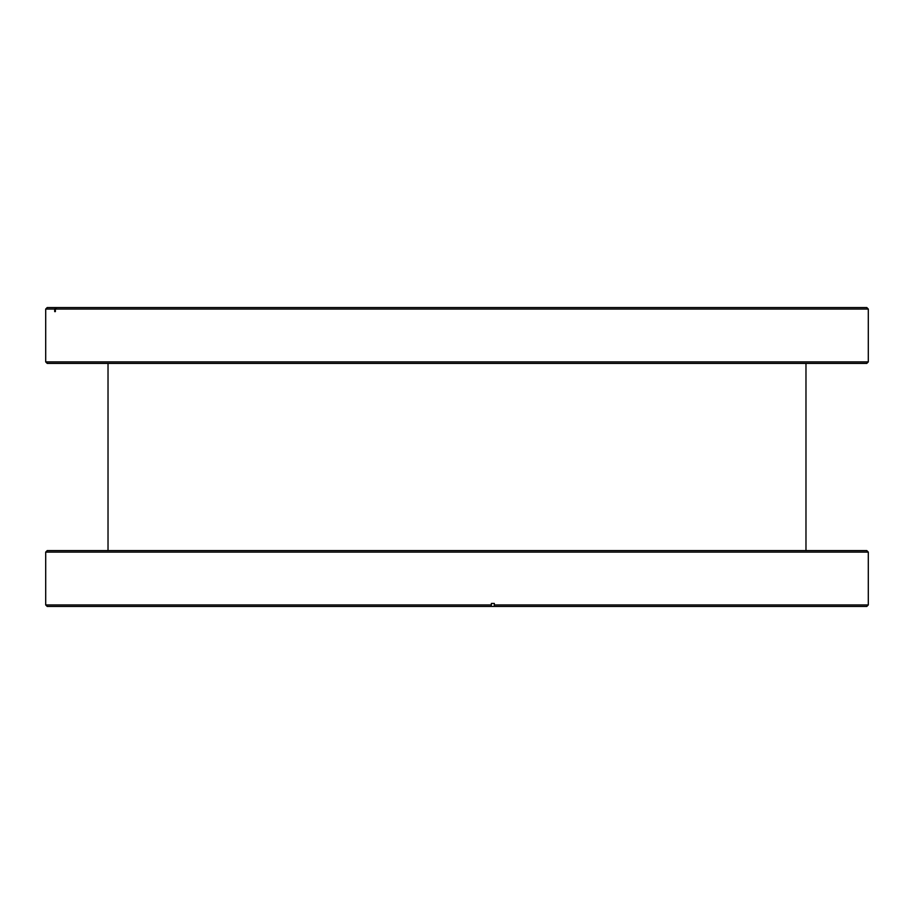 <?xml version="1.0" encoding="UTF-8"?>
<svg xmlns="http://www.w3.org/2000/svg" width="914" height="914" viewBox="0 0 914 914"><rect width="100%" height="100%" fill="white"/><g stroke="black" fill="none" stroke-linecap="round" stroke-linejoin="round"><path stroke-width="1.37" d="M868.3 552.102L866.803 550.605L47.197 550.605L45.7 552.102L868.3 552.102L868.3 604.942L494.337 604.942L494.211 606.439L866.803 606.439L868.3 604.942M45.7 552.102L45.7 604.942L491.355 604.942L491.229 606.439L47.197 606.439L45.7 604.942M491.355 603.446L494.337 603.446L491.355 603.446L491.355 604.942M494.337 603.446L494.337 604.942M494.211 606.439L491.229 606.439M578.391 363.395L47.197 363.395L45.7 361.898L868.3 361.898L866.803 363.395L578.391 363.395M55.366 309.058L56.828 307.561L866.803 307.561L868.3 309.058L55.366 309.058L55.366 311.617L54.703 311.617L54.703 309.058L45.7 309.058L45.7 361.898M54.703 309.058L56.165 307.561L47.197 307.561L45.7 309.058M56.828 307.561L56.165 307.561M55.366 311.583L54.703 311.617M868.3 309.058L868.3 361.898M805.977 550.605L805.977 363.395M108.023 550.605L108.023 363.395"/></g></svg>
